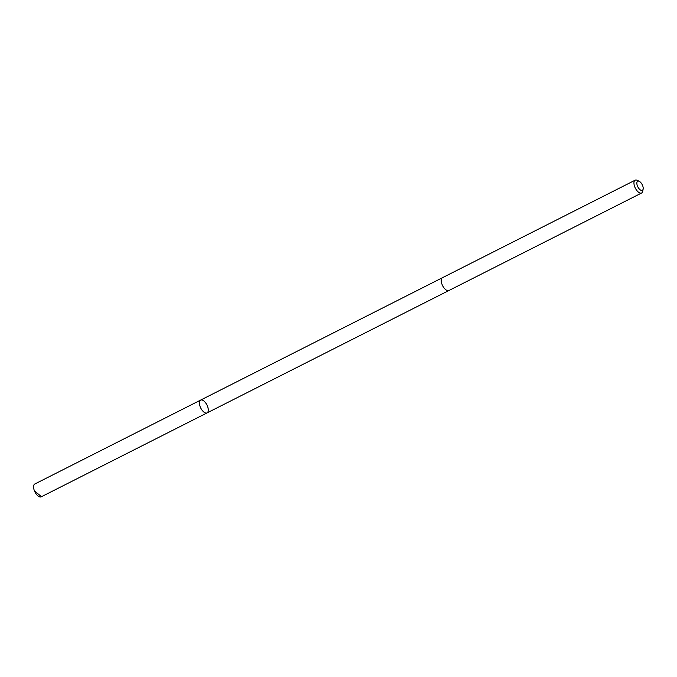 <?xml version="1.0" encoding="UTF-8"?>
<svg xmlns="http://www.w3.org/2000/svg" width="677" height="677" viewBox="0 0 677 677"><rect width="100%" height="100%" fill="white"/><g stroke="black" fill="none" stroke-linecap="round" stroke-linejoin="round"><path stroke-width="1.02" d="M204.217 401.292A7.168 3.444 -116.8 0 1 208.008 407.876A7.168 3.444 -116.8 0 1 207.077 412.902A7.168 3.444 -116.8 0 1 200.764 408.062A7.168 3.444 -116.8 0 1 200.595 400.107A7.168 3.444 -116.8 0 1 204.217 401.292M34.781 484.013A7.176 3.444 63.2 0 0 33.85 489.048A7.176 3.444 63.2 0 0 37.641 495.623A7.176 3.444 63.2 0 0 41.263 496.816L207.077 412.902A7.168 3.444 -116.8 0 1 200.764 408.062A7.168 3.444 -116.8 0 1 200.595 400.107L34.781 484.013M639.291 181.351L637.379 180.378A7.176 3.444 63.2 0 0 635.161 180.184L442.445 277.714A7.176 3.444 63.2 0 0 441.506 282.741A7.176 3.444 63.2 0 0 445.305 289.324A7.176 3.444 63.2 0 0 448.919 290.518L641.644 192.987A7.176 3.444 63.2 0 0 642.795 191.092L643.15 188.968A5.103 2.454 63.2 0 0 639.291 181.351A5.103 2.454 63.2 0 0 636.854 183.518A5.103 2.454 63.2 0 0 639.757 189.467A5.103 2.454 63.2 0 0 643.15 188.968M635.161 180.184A7.176 3.444 63.2 0 0 634.231 185.21A7.176 3.444 63.2 0 0 638.022 191.794A7.176 3.444 63.2 0 0 641.644 192.987M41.517 496.664L35.407 491.739M442.326 277.782L200.595 400.107M448.8 290.568L207.077 412.902"/></g></svg>
